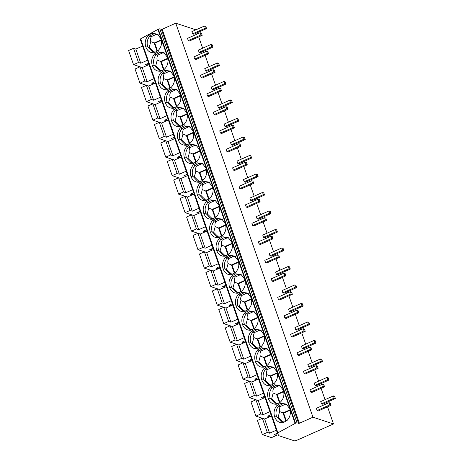 <?xml version="1.0" encoding="UTF-8"?>
<svg xmlns="http://www.w3.org/2000/svg" width="464" height="464" viewBox="0 0 464 464"><rect width="100%" height="100%" fill="white"/><g stroke="black" fill="none" stroke-linecap="round" stroke-linejoin="round"><path stroke-width="0.7" d="M140.244 39.237L277.449 433.243L140.244 39.249A1.212 0.307 -19.2 0 1 140.244 39.237A1.212 0.307 -19.2 0 1 140.673 38.819L158.317 29.191A1.212 0.307 -19.2 0 1 159.831 28.872L162.185 29.238L299.39 423.243L297.035 422.878A1.212 0.307 160.8 0 0 295.522 423.203L277.878 432.825A1.212 0.307 160.8 0 0 277.449 433.243A1.212 0.307 160.8 0 0 277.455 433.254L278.789 435.696L294.327 440.8A2.024 0.51 160.8 0 0 296.85 440.266L333.5 423.957L312.962 417.206L299.39 423.243M195.912 29.824L175.752 23.2L162.185 29.238M175.752 23.2L312.962 417.206M197.264 32.729L197.652 33.849M198.708 36.882L202.646 48.192M203.702 51.226L204.09 52.345M205.152 55.378L209.09 66.688M210.146 69.722L210.534 70.841M211.59 73.88L215.528 85.185M216.589 88.224L216.978 89.343M218.034 92.377L221.972 103.687M223.027 106.72L223.416 107.839M224.477 110.873L228.416 122.183M229.471 125.216L229.86 126.336M230.915 129.375L234.854 140.679M235.909 143.718L236.304 144.838M237.359 147.871L241.297 159.181M242.353 162.214L242.742 163.334M243.797 166.367L247.735 177.677M248.797 180.711L249.185 181.83M250.241 184.863L254.179 196.173M255.235 199.213L255.623 200.326M256.685 203.365L260.623 214.675M261.679 217.709L262.067 218.828M263.123 221.862L267.061 233.172M268.122 236.205L268.511 237.324M269.567 240.358L273.505 251.668M274.56 254.707L274.949 255.821M276.01 258.86L279.949 270.17M281.004 273.203L281.393 274.323M282.448 277.356L286.387 288.666M287.448 291.699L287.837 292.819M288.892 295.852L292.83 307.162M293.886 310.196L294.275 311.315M295.336 314.354L299.274 325.658M300.33 328.698L300.718 329.817M301.774 332.85L305.712 344.16M306.768 347.194L307.162 348.313M308.218 351.347L312.156 362.657M313.212 365.69L313.6 366.809M314.656 369.849L318.594 381.153M319.655 384.192L320.044 385.311M321.1 388.345L325.038 399.655M326.093 402.688L326.482 403.808M327.543 406.841L333.5 423.957M329.022 402.677L316.332 408.326L317.109 410.541L318.327 410.942L331.012 405.298L330.24 403.077L329.022 402.677L329.794 404.898L331.012 405.298M333.407 395.931L320.723 401.575L321.494 403.796L322.712 404.196L335.402 398.547L334.625 396.326L333.407 395.931L334.184 398.147L335.402 398.547M322.579 384.18L309.894 389.824L310.665 392.045L311.883 392.445L324.574 386.802L323.797 384.581L322.579 384.18L323.356 386.402L324.574 386.802M326.969 377.429L314.279 383.078L315.05 385.294L316.268 385.694L328.959 380.051L328.187 377.829L326.969 377.429L327.741 379.651L328.959 380.051M316.141 365.684L303.45 371.328L304.222 373.549L305.44 373.949L318.13 368.3L317.359 366.084L316.141 365.684L316.912 367.9L318.13 368.3M320.525 358.933L307.841 364.576L308.612 366.798L309.83 367.198L322.515 361.555L321.743 359.333L320.525 358.933L321.297 361.154L322.515 361.555M309.697 347.182L297.012 352.831L297.784 355.047L299.002 355.447L311.686 349.804L310.915 347.582L309.697 347.182L310.468 349.404L311.686 349.804M314.082 340.437L301.397 346.08L302.168 348.302L303.386 348.702L316.077 343.053L315.3 340.837L314.082 340.437L314.859 342.652L316.077 343.053M303.259 328.686L290.568 334.329L291.34 336.551L292.558 336.951L305.248 331.308L304.471 329.086L303.259 328.686L304.03 330.907L305.248 331.308M307.644 321.935L294.953 327.584L295.73 329.8L296.943 330.2L309.633 324.556L308.862 322.335L307.644 321.935L308.415 324.156L309.633 324.556M296.815 310.19L284.125 315.833L284.902 318.055L286.114 318.455L298.804 312.806L298.033 310.59L296.815 310.19L297.586 312.405L298.804 312.806M301.2 303.439L288.515 309.082L289.287 311.303L290.505 311.704L303.189 306.06L302.418 303.839L301.2 303.439L301.971 305.66L303.189 306.06M290.371 291.688L277.687 297.337L278.458 299.553L279.676 299.953L292.361 294.309L291.589 292.088L290.371 291.688L291.148 293.909L292.361 294.309M294.762 284.942L282.071 290.586L282.843 292.807L284.061 293.207L296.751 287.558L295.974 285.343L294.762 284.942L295.533 287.158L296.751 287.558M283.933 273.192L271.243 278.835L272.014 281.056L273.232 281.457L285.923 275.813L285.145 273.592L283.933 273.192L284.705 275.413L285.923 275.813M288.318 266.44L275.628 272.09L276.405 274.305L277.623 274.705L290.307 269.062L289.536 266.841L288.318 266.44L289.089 268.662L290.307 269.062M277.489 254.695L264.799 260.339L265.576 262.56L266.794 262.96L279.479 257.311L278.707 255.096L277.489 254.695L278.261 256.911L279.479 257.311M281.874 247.944L269.19 253.588L269.961 255.809L271.179 256.209L283.864 250.566L283.092 248.344L281.874 247.944L282.651 250.166L283.864 250.566M271.046 236.193L258.361 241.843L259.132 244.058L260.35 244.458L273.035 238.815L272.264 236.594L271.046 236.193L271.823 238.415L273.035 238.815M275.436 229.448L262.746 235.091L263.517 237.313L264.735 237.713L277.426 232.064L276.654 229.848L275.436 229.448L276.208 231.664L277.426 232.064M264.608 217.697L251.917 223.341L252.689 225.562L253.907 225.962L266.597 220.319L265.826 218.097L264.608 217.697L265.379 219.919L266.597 220.319M268.992 210.946L256.302 216.595L257.079 218.811L258.297 219.211L270.982 213.568L270.21 211.346L268.992 210.946L269.764 213.167L270.982 213.568M258.164 199.201L245.473 204.844L246.251 207.066L247.469 207.466L260.153 201.817L259.382 199.601L258.164 199.201L258.935 201.422L260.153 201.817M262.549 192.45L249.864 198.093L250.635 200.315L251.853 200.715L264.544 195.071L263.767 192.85L262.549 192.45L263.326 194.671L264.544 195.071M251.72 180.699L239.035 186.348L239.807 188.57L241.025 188.97L253.715 183.321L252.938 181.099L251.72 180.699L252.497 182.92L253.715 183.321M256.111 173.954L243.42 179.597L244.192 181.818L245.41 182.219L258.1 176.569L257.329 174.354L256.111 173.954L256.882 176.175L258.1 176.569M245.282 162.203L232.592 167.852L233.369 170.068L234.581 170.468L247.271 164.824L246.5 162.603L245.282 162.203L246.053 164.424L247.271 164.824M249.667 155.452L236.982 161.101L237.754 163.322L238.972 163.722L251.656 158.073L250.885 155.852L249.667 155.452L250.438 157.673L251.656 158.073M238.838 143.707L226.154 149.35L226.925 151.571L228.143 151.972L240.828 146.328L240.056 144.107L238.838 143.707L239.61 145.928L240.828 146.328M243.223 136.955L230.538 142.605L231.31 144.82L232.528 145.22L245.218 139.577L244.441 137.356L243.223 136.955L244 139.177L245.218 139.577M232.4 125.21L219.71 130.854L220.481 133.075L221.699 133.475L234.39 127.826L233.612 125.605L232.4 125.21L233.172 127.426L234.39 127.826M236.785 118.459L224.095 124.103L224.872 126.324L226.084 126.724L238.774 121.081L238.003 118.859L236.785 118.459L237.556 120.681L238.774 121.081M225.956 106.708L213.266 112.358L214.043 114.573L215.255 114.973L227.946 109.33L227.174 107.109L225.956 106.708L226.728 108.93L227.946 109.33M230.341 99.963L217.657 105.606L218.428 107.828L219.646 108.228L232.331 102.579L231.559 100.357L230.341 99.963L231.118 102.179L232.331 102.579M219.513 88.212L206.828 93.856L207.599 96.077L208.817 96.477L221.502 90.834L220.731 88.612L219.513 88.212L220.29 90.434L221.502 90.834M223.903 81.461L211.213 87.11L211.984 89.326L213.202 89.726L225.893 84.083L225.115 81.861L223.903 81.461L224.675 83.682L225.893 84.083M213.075 69.716L200.384 75.359L201.156 77.581L202.374 77.981L215.064 72.332L214.287 70.116L213.075 69.716L213.846 71.932L215.064 72.332M217.459 62.965L204.769 68.608L205.546 70.83L206.764 71.23L219.449 65.586L218.677 63.365L217.459 62.965L218.231 65.186L219.449 65.586M206.631 51.214L193.94 56.863L194.718 59.079L195.936 59.479L208.62 53.836L207.849 51.614L206.631 51.214L207.402 53.435L208.62 53.836M211.016 44.469L198.331 50.112L199.102 52.333L200.32 52.734L213.005 47.084L212.234 44.869L211.016 44.469L211.793 46.684L213.005 47.084M200.187 32.718L187.502 38.361L188.274 40.583L189.492 40.983L202.176 35.339L201.405 33.118L200.187 32.718L200.964 34.939L202.176 35.339M204.578 25.967L191.887 31.616L192.659 33.831L193.877 34.232L206.567 28.588L205.796 26.367L204.578 25.967L205.349 28.188L206.567 28.588M157.899 29.377L295.104 423.388M277.107 405.269L280.778 403.262L286.224 404.063L289.762 408.709C291.114 413.308 290.133 417.287 286.833 420.651L283.162 422.658C279.142 423.029 276.312 421.126 274.665 416.95C273.354 412.6 274.166 408.709 277.107 405.269L278.58 406.041L282.779 403.738L280.778 403.262M270.669 386.773L274.34 384.76L279.78 385.567L283.318 390.207C284.67 394.806 283.695 398.791 280.395 402.149L276.724 404.161C272.704 404.533 269.868 402.63 268.227 398.454C266.91 394.104 267.722 390.212 270.669 386.773L272.136 387.539L276.341 385.236L274.34 384.76M264.225 368.277L267.896 366.264L273.337 367.07L276.88 371.71C278.226 376.31 277.252 380.289 273.951 383.653L270.28 385.665C266.261 386.036 263.43 384.134 261.783 379.952C260.466 375.608 261.284 371.716 264.225 368.277L265.692 369.042L269.897 366.74L267.896 366.264M257.787 349.775L261.452 347.768L266.899 348.568L270.437 353.214C271.788 357.814 270.814 361.792 267.508 365.156L263.842 367.163C259.823 367.534 256.986 365.632 255.339 361.456C254.028 357.106 254.84 353.214 257.787 349.775L259.254 350.546L263.459 348.244L261.452 347.768M251.343 331.279L255.014 329.266L260.455 330.072L263.993 334.712C265.344 339.312 264.37 343.296 261.07 346.654L257.398 348.667C253.379 349.038 250.548 347.136 248.901 342.96C247.585 338.61 248.397 334.718 251.343 331.279L252.81 332.044L257.015 329.742L255.014 329.266M244.899 312.782L248.571 310.77L254.011 311.576L257.555 316.216C258.9 320.815 257.926 324.794 254.626 328.158L250.954 330.171C246.935 330.542 244.105 328.64 242.457 324.458C241.141 320.114 241.959 316.222 244.899 312.782L246.372 313.548L250.572 311.245L248.571 310.77M238.461 294.286L242.133 292.274L247.573 293.074L251.111 297.72C252.462 302.319 251.488 306.298 248.188 309.662L244.516 311.669C240.497 312.04 237.661 310.138 236.019 305.962C234.703 301.612 235.515 297.72 238.461 294.286L239.929 295.052L244.134 292.749L242.133 292.274M232.017 275.784L235.689 273.772L241.129 274.578L244.667 279.224C246.019 283.823 245.044 287.802 241.744 291.16L238.073 293.173C234.053 293.544 231.223 291.641 229.576 287.465C228.259 283.115 229.077 279.224 232.017 275.784L233.485 276.556L237.69 274.247L235.689 273.772M225.574 257.288L229.245 255.275L234.691 256.082L238.229 260.722C239.581 265.321 238.6 269.306 235.3 272.664L231.629 274.676C227.609 275.048 224.779 273.145 223.132 268.963C221.821 264.619 222.633 260.727 225.574 257.288L227.047 258.054L231.246 255.751L229.245 255.275M219.136 238.792L222.807 236.779L228.247 237.585L231.785 242.225C233.137 246.825 232.162 250.804 228.862 254.168L225.191 256.18C221.171 256.546 218.335 254.643 216.694 250.467C215.377 246.123 216.189 242.225 219.136 238.792L220.603 239.557L224.808 237.255L222.807 236.779M212.692 220.29L216.363 218.283L221.804 219.083L225.347 223.729C226.693 228.329 225.719 232.307 222.418 235.671L218.747 237.678C214.728 238.049 211.897 236.147 210.25 231.971C208.933 227.621 209.751 223.729 212.692 220.29L214.159 221.061L218.364 218.759L216.363 218.283M206.248 201.794L209.919 199.781L215.366 200.587L218.904 205.227C220.255 209.827 219.275 213.811 215.975 217.169L212.303 219.182C208.284 219.553 205.453 217.651 203.806 213.469C202.495 209.125 203.307 205.233 206.248 201.794L207.721 202.559L211.92 200.257L209.919 199.781M199.81 183.297L203.481 181.285L208.922 182.091L212.46 186.731C213.811 191.33 212.837 195.309 209.537 198.673L205.865 200.686C201.846 201.057 199.01 199.149 197.368 194.973C196.052 190.629 196.864 186.731 199.81 183.297L201.277 184.063L205.482 181.76L203.481 181.285M193.366 164.795L197.038 162.789L202.478 163.589L206.022 168.235C207.367 172.834 206.393 176.813 203.093 180.177L199.421 182.184C195.402 182.555 192.572 180.653 190.924 176.477C189.608 172.127 190.426 168.235 193.366 164.795L194.834 165.567L199.039 163.264L197.038 162.789M186.928 146.299L190.594 144.287L196.04 145.093L199.578 149.733C200.929 154.332 199.955 158.317 196.649 161.675L192.983 163.688C188.964 164.059 186.128 162.156 184.481 157.975C183.17 153.63 183.982 149.739 186.928 146.299L188.396 147.065L192.601 144.762L190.594 144.287M180.484 127.803L184.156 125.79L189.596 126.597L193.134 131.237C194.486 135.836 193.511 139.815 190.211 143.179L186.54 145.191C182.52 145.563 179.69 143.654 178.043 139.478C176.726 135.134 177.538 131.242 180.484 127.803L181.952 128.569L186.157 126.266L184.156 125.79M174.041 109.301L177.712 107.294L183.152 108.095L186.696 112.74C188.042 117.34 187.067 121.319 183.767 124.683L180.096 126.689C176.076 127.061 173.246 125.158 171.599 120.982C170.282 116.632 171.1 112.74 174.041 109.301L175.514 110.072L179.713 107.77L177.712 107.294M167.603 90.805L171.274 88.792L176.714 89.598L180.252 94.238C181.604 98.838 180.629 102.822 177.329 106.181L173.658 108.193C169.638 108.564 166.802 106.662 165.161 102.486C163.844 98.136 164.656 94.244 167.603 90.805L169.07 91.57L173.275 89.268L171.274 88.792M161.159 72.309L164.83 70.296L170.271 71.102L173.809 75.742C175.16 80.342 174.186 84.32 170.885 87.684L167.214 89.697C163.195 90.068 160.364 88.166 158.717 83.984C157.4 79.64 158.218 75.748 161.159 72.309L162.626 73.074L166.831 70.772L164.83 70.296M154.715 53.807L158.386 51.8L163.833 52.6L167.371 57.246C168.722 61.845 167.742 65.824 164.442 69.188L160.77 71.195C156.751 71.566 153.92 69.664 152.273 65.488C150.962 61.138 151.774 57.246 154.715 53.807L156.188 54.578L160.387 52.275L158.386 51.8M148.277 35.31L151.948 33.298L157.389 34.104L160.927 38.744C162.278 43.343 161.304 47.328 158.004 50.686L154.332 52.699C150.313 53.07 147.477 51.168 145.835 46.992C144.519 42.642 145.331 38.75 148.277 35.31L149.744 36.076L153.949 33.773L151.948 33.298M282.709 403.738L286.671 404.37M282.895 421.991L278.104 417.281L279.606 411.574C279.079 409.886 279.305 408.204 280.279 406.528L284.954 404.451L286.943 404.579M284.954 404.451L282.779 403.738M287.326 420.193L283.162 422.658M284.165 421.921L281.294 421.689L276.567 416.672C275.367 412.728 276.074 409.173 278.678 406.006L278.58 406.041M280.279 406.528L278.678 406.006M285.83 421.01L283.017 412.931L279.606 411.574M290.168 410.222L283.626 413.134L283.017 412.931L290.075 409.793M283.626 413.134L286.282 420.761M276.271 385.242L280.227 385.868M276.451 403.489L271.66 398.785L273.168 393.078C272.641 391.384 272.861 389.702 273.835 388.032L278.516 385.949L280.5 386.083M278.516 385.949L276.341 385.236M280.882 401.691L276.724 404.161M277.721 403.425L274.85 403.193L270.129 398.176C268.929 394.232 269.63 390.671 272.24 387.51L272.136 387.539M273.835 388.032L272.24 387.51M279.386 402.514L276.573 394.435L273.168 393.078M283.724 391.726L277.182 394.638L276.573 394.435L283.632 391.297M277.182 394.638L279.838 402.265M269.828 366.746L273.789 367.372M270.013 384.992L265.222 380.289L266.725 374.581C266.197 372.888 266.423 371.206 267.397 369.535L272.072 367.453L274.062 367.581M272.072 367.453L269.897 366.74M274.439 383.194L270.28 385.665M271.283 384.929L268.407 384.691L263.685 379.674C262.485 375.73 263.187 372.174 265.797 369.008L265.692 369.042M267.397 369.535L265.797 369.008M272.948 384.012L270.135 375.939L266.725 374.581M277.281 373.224L270.744 376.136L270.135 375.939L277.194 372.795M270.744 376.136L273.4 383.769M263.384 348.244L267.345 348.876M263.569 366.496L258.779 361.787L260.281 356.079C259.759 354.392 259.979 352.71 260.954 351.039L265.628 348.957L267.618 349.085M265.628 348.957L263.459 348.244M268.001 364.698L263.842 367.163M264.84 366.427L261.969 366.195L257.242 361.178C256.041 357.234 256.749 353.678 259.353 350.511L259.254 350.546M260.954 351.039L259.353 350.511M266.504 365.516L263.691 357.437L260.281 356.079M270.843 354.728L264.3 357.64L263.691 357.437L270.75 354.299M264.3 357.64L266.957 365.267M256.946 329.747L260.901 330.374M257.126 347.994L252.335 343.29L253.843 337.583C253.315 335.89 253.535 334.208 254.516 332.537L259.19 330.461L261.18 330.588M259.19 330.461L257.015 329.742M261.557 346.196L257.398 348.667M258.396 347.93L255.525 347.698L250.804 342.681C249.603 338.737 250.305 335.182 252.915 332.015L252.81 332.044M254.516 332.537L252.915 332.015M260.06 347.02L257.247 338.94L253.843 337.583M264.399 336.232L257.856 339.143L257.247 338.94L264.306 335.803M257.856 339.143L260.513 346.77M250.502 311.251L254.463 311.878M250.688 329.498L245.897 324.794L247.399 319.087C246.871 317.393 247.097 315.711 248.072 314.041L252.747 311.959L254.736 312.086M252.747 311.959L250.572 311.245M255.113 327.7L250.954 330.171M251.958 329.434L249.087 329.196L244.36 324.179C243.159 320.235 243.867 316.68 246.471 313.513L246.372 313.548M248.072 314.041L246.471 313.513M253.622 328.518L250.809 320.444L247.399 319.087M257.961 317.73L251.418 320.641L250.809 320.444L257.868 317.301M251.418 320.641L254.075 328.274M244.058 292.749L248.02 293.381M244.244 311.002L239.453 306.292L240.955 300.585C240.433 298.897 240.654 297.215 241.628 295.545L246.303 293.463L248.292 293.59M246.303 293.463L244.134 292.749M248.675 309.204L244.516 311.669M245.514 310.932L242.643 310.7L237.916 305.683C236.721 301.739 237.423 298.184 240.027 295.017L239.929 295.052M241.628 295.545L240.027 295.017M247.179 310.022L244.366 301.948L240.955 300.585M251.517 299.234L244.975 302.145L244.366 301.948L251.424 298.804M244.975 302.145L247.631 309.772M237.62 274.253L241.576 274.879M237.8 292.5L233.009 287.796L234.517 282.089C233.989 280.395 234.216 278.719 235.19 277.043L239.865 274.966L241.854 275.094M239.865 274.966L237.69 274.247M242.231 290.708L238.073 293.173M239.07 292.436L236.199 292.204L231.478 287.187C230.277 283.243 230.979 279.688 233.589 276.521L233.485 276.556M235.19 277.043L233.589 276.521M240.735 291.525L237.928 283.446L234.517 282.089M245.073 280.737L238.531 283.649L237.928 283.446L244.986 280.308M238.531 283.649L241.187 291.276M231.176 255.757L235.138 256.383M231.362 274.004L226.571 269.3L228.073 263.593C227.546 261.899 227.772 260.217 228.746 258.547L233.421 256.464L235.41 256.592M233.421 256.464L231.246 255.751M235.787 272.206L231.629 274.676M232.632 273.94L229.761 273.708L225.034 268.691C223.834 264.741 224.541 261.186 227.145 258.019L227.047 258.054M228.746 258.547L227.145 258.019M234.297 273.023L231.484 264.95L228.073 263.593M238.635 262.241L232.093 265.147L231.484 264.95L238.542 261.806M232.093 265.147L234.749 272.78M224.733 237.255L228.694 237.887M224.918 255.507L220.127 250.804L221.635 245.091C221.108 243.403 221.328 241.721 222.302 240.05L226.977 237.968L228.967 238.096M226.977 237.968L224.808 237.255M229.349 253.709L225.191 256.18M226.188 255.438L223.317 255.206L218.596 250.189C217.396 246.245 218.097 242.689 220.702 239.523L220.603 239.557M222.302 240.05L220.702 239.523M227.853 254.527L225.04 246.454L221.635 245.091M232.191 243.739L225.649 246.651L225.04 246.454L232.099 243.31M225.649 246.651L228.305 254.278M218.295 218.759L222.25 219.391M218.48 237.011L213.684 232.302L215.192 226.594C214.664 224.901 214.89 223.225 215.864 221.548L220.539 219.472L222.529 219.6M220.539 219.472L218.364 218.759M222.906 235.213L218.747 237.678M219.745 236.942L216.874 236.71L212.152 231.693C210.952 227.749 211.654 224.193 214.264 221.026L214.159 221.061M215.864 221.548L214.264 221.026M221.415 236.031L218.602 227.952L215.192 226.594M225.748 225.243L219.211 228.155L218.602 227.952L225.661 224.814M219.211 228.155L221.867 235.782M211.851 200.262L215.812 200.889M212.036 218.509L207.246 213.805L208.748 208.098C208.22 206.405 208.446 204.723 209.421 203.052L214.095 200.97L216.085 201.098M214.095 200.97L211.92 200.257M216.468 216.711L212.303 219.182M213.307 218.445L210.436 218.213L205.709 213.196C204.508 209.247 205.216 205.691 207.82 202.524L207.721 202.559M209.421 203.052L207.82 202.524M214.971 217.529L212.158 209.455L208.748 208.098M219.31 206.747L212.767 209.653L212.158 209.455L219.217 206.312M212.767 209.653L215.424 217.285M205.413 181.76L209.368 182.393M205.593 200.013L200.802 195.309L202.31 189.596C201.782 187.908 202.002 186.226 202.977 184.556L207.657 182.474L209.641 182.601M207.657 182.474L205.482 181.76M210.024 198.215L205.865 200.686M206.863 199.943L203.992 199.711L199.271 194.694C198.07 190.75 198.772 187.195 201.382 184.028L201.277 184.063M202.977 184.556L201.382 184.028M208.527 199.033L205.714 190.959L202.31 189.596M212.866 188.245L206.323 191.156L205.714 190.959L212.773 187.816M206.323 191.156L208.98 198.783M198.969 163.264L202.93 163.896M199.155 181.517L194.364 176.807L195.866 171.1C195.338 169.412 195.564 167.73 196.539 166.054L201.214 163.978L203.203 164.105M201.214 163.978L199.039 163.264M203.58 179.719L199.421 182.184M200.425 181.447L197.548 181.215L192.827 176.198C191.626 172.254 192.328 168.699 194.938 165.532L194.834 165.567M196.539 166.054L194.938 165.532M202.089 180.537L199.276 172.457L195.866 171.1M206.422 169.749L199.885 172.66L199.276 172.457L206.335 169.319M199.885 172.66L202.542 180.287M192.525 144.768L196.487 145.394M192.711 163.015L187.92 158.311L189.422 152.604C188.9 150.91 189.121 149.228 190.095 147.558L194.77 145.476L196.759 145.609M194.77 145.476L192.601 144.762M197.142 161.217L192.983 163.688M193.981 162.951L191.11 162.719L186.383 157.702C185.182 153.758 185.89 150.197 188.494 147.03L188.396 147.065M190.095 147.558L188.494 147.03M195.646 162.04L192.833 153.961L189.422 152.604M199.984 151.252L193.442 154.164L192.833 153.961L199.891 150.823M193.442 154.164L196.098 161.791M186.087 126.266L190.043 126.898M186.267 144.519L181.476 139.815L182.984 134.102C182.456 132.414 182.677 130.732 183.657 129.062L188.332 126.979L190.321 127.107M188.332 126.979L186.157 126.266M190.698 142.721L186.54 145.191M187.537 144.449L184.666 144.217L179.945 139.2C178.744 135.256 179.446 131.701 182.056 128.534L181.952 128.569M183.657 129.062L182.056 128.534M189.202 143.538L186.389 135.465L182.984 134.102M193.54 132.75L186.998 135.662L186.389 135.465L193.447 132.321M186.998 135.662L189.654 143.289M179.643 107.77L183.605 108.402M179.829 126.022L175.038 121.313L176.54 115.606C176.013 113.918 176.239 112.236 177.213 110.56L181.888 108.483L183.877 108.611M181.888 108.483L179.713 107.77M184.254 124.224L180.096 126.689M181.099 125.953L178.228 125.721L173.501 120.704C172.301 116.76 173.008 113.204 175.612 110.038L175.514 110.072M177.213 110.56L175.612 110.038M182.764 125.042L179.951 116.963L176.54 115.606M187.102 114.254L180.56 117.166L179.951 116.963L187.009 113.825M180.56 117.166L183.216 124.793M173.2 89.274L177.161 89.9M173.385 107.52L168.594 102.817L170.097 97.109C169.575 95.416 169.795 93.734 170.769 92.063L175.444 89.981L177.434 90.115M175.444 89.981L173.275 89.268M177.816 105.722L173.658 108.193M174.655 107.457L171.784 107.225L167.057 102.208C165.863 98.264 166.564 94.708 169.169 91.541L169.07 91.57M170.769 92.063L169.169 91.541M176.32 106.546L173.507 98.467L170.097 97.109M180.658 95.758L174.116 98.67L173.507 98.467L180.566 95.329M174.116 98.67L176.772 106.297M166.762 70.777L170.717 71.404M166.941 89.024L162.151 84.32L163.659 78.613C163.131 76.92 163.357 75.238 164.331 73.567L169.006 71.485L170.996 71.613M169.006 71.485L166.831 70.772M171.373 87.226L167.214 89.697M168.212 88.96L165.341 88.723L160.619 83.706C159.419 79.762 160.121 76.206 162.731 73.039L162.626 73.074M164.331 73.567L162.731 73.039M169.876 88.044L167.069 79.97L163.659 78.613M174.215 77.256L167.672 80.168L167.069 79.97L174.128 76.827M167.672 80.168L170.329 87.8M160.318 52.275L164.279 52.908M160.503 70.528L155.713 65.818L157.215 60.111C156.687 58.423 156.913 56.741 157.888 55.071L162.562 52.989L164.552 53.116M162.562 52.989L160.387 52.275M164.929 68.73L160.77 71.195M161.774 70.458L158.903 70.226L154.176 65.209C152.975 61.265 153.683 57.71 156.287 54.543L156.188 54.578M157.888 55.071L156.287 54.543M163.438 69.548L160.625 61.468L157.215 60.111M167.777 58.76L161.234 61.671L160.625 61.468L167.684 58.331M161.234 61.671L163.891 69.298M153.874 33.779L157.835 34.406M154.06 52.026L149.269 47.322L150.777 41.615C150.249 39.921 150.469 38.239 151.444 36.569L156.119 34.493L158.108 34.62M156.119 34.493L153.949 33.773M158.491 50.234L154.332 52.699M155.33 51.962L152.459 51.73L147.738 46.713C146.537 42.769 147.239 39.214 149.843 36.047L149.744 36.076M151.444 36.569L149.843 36.047M156.994 51.052L154.181 42.972L150.777 41.615M161.333 40.264L154.79 43.175L154.181 42.972L161.24 39.834M154.79 43.175L157.447 50.802M271.452 416.022L264.648 419.027L262.369 418.279L257.433 420.471L262.363 434.623L271.492 437.622L276.428 435.429L274.143 434.681L277.437 433.202M276.382 430.174L269.578 433.179L267.299 432.431L262.363 434.623M264.648 419.027L269.578 433.179M275.889 433.898L276.428 435.429M262.369 418.279L267.299 432.431M265.008 397.526L258.21 400.531L255.925 399.782L250.995 401.975L255.919 416.127L264.695 419.009M269.938 411.672L263.134 414.683L260.855 413.929L255.919 416.127M258.21 400.531L263.134 414.683M269.648 416.823L267.699 416.179L270.993 414.706M269.451 415.396L269.903 416.707M255.925 399.782L260.855 413.929M258.57 379.024L251.766 382.034L249.487 381.28L244.551 383.479L249.481 397.631L258.251 400.513M263.494 393.176L256.696 396.181L254.411 395.432L249.481 397.631M251.766 382.034L256.696 396.181M263.204 398.321L261.261 397.683L264.55 396.21M263.007 396.9L263.465 398.211M249.487 381.28L254.411 395.432M252.126 360.528L245.323 363.532L243.043 362.784L238.107 364.982L243.037 379.129L251.807 382.011M257.056 374.68L250.253 377.684L247.973 376.936L243.037 379.129M245.323 363.532L250.253 377.684M256.766 379.825L254.817 379.187L258.112 377.708M256.569 378.404L257.021 379.709M243.043 362.784L247.973 376.936M245.682 342.032L238.885 345.036L236.599 344.288L231.669 346.48L236.594 360.632L245.369 363.515M250.612 356.184L243.809 359.188L241.529 358.434L236.594 360.632M238.885 345.036L243.809 359.188M250.322 361.328L248.373 360.685L251.668 359.211M250.125 359.902L250.577 361.212M236.599 344.288L241.529 358.434M239.244 323.53L232.441 326.54L230.161 325.786L225.226 327.984L230.156 342.136L238.925 345.019M244.168 337.682L237.371 340.686L235.086 339.938L230.156 342.136M232.441 326.54L237.371 340.686M243.878 342.826L241.935 342.188L245.224 340.715M243.681 341.405L244.139 342.716M230.161 325.786L235.086 339.938M232.8 305.034L226.003 308.038L223.718 307.29L218.782 309.488L223.712 323.634L232.487 326.517M237.73 319.186L230.927 322.19L228.648 321.442L223.712 323.634M226.003 308.038L230.927 322.19M237.44 324.33L235.492 323.692L238.786 322.213M237.243 322.909L237.696 324.214M223.718 307.29L228.648 321.442M226.362 286.537L219.559 289.542L217.274 288.794L212.344 290.986L217.268 305.138L226.043 308.021M231.287 300.689L224.489 303.694L222.204 302.946L217.268 305.138M219.559 289.542L224.489 303.694M230.997 305.834L229.054 305.19L232.342 303.717M230.799 304.407L231.258 305.718M217.274 288.794L222.204 302.946M219.919 268.035L213.115 271.046L210.836 270.292L205.9 272.49L210.83 286.642L219.6 289.524M224.849 282.187L218.045 285.198L215.76 284.444L210.83 286.642M213.115 271.046L218.045 285.198M224.553 287.332L222.61 286.694L225.904 285.221M224.356 285.911L224.814 287.222M210.836 270.292L215.76 284.444M213.475 249.539L206.677 252.544L204.392 251.795L199.456 253.994L204.386 268.14L213.162 271.022M218.405 263.691L211.601 266.696L209.322 265.947L204.386 268.14M206.677 252.544L211.601 266.696M218.115 268.836L216.166 268.198L219.46 266.725M217.918 267.415L218.37 268.72M204.392 251.795L209.322 265.947M207.037 231.043L200.233 234.047L197.954 233.299L193.018 235.492L197.942 249.644L206.718 252.526M211.961 245.195L205.163 248.199L202.878 247.451L197.942 249.644M200.233 234.047L205.163 248.199M211.671 250.34L209.728 249.696L213.017 248.223M211.474 248.913L211.932 250.224M197.954 233.299L202.878 247.451M200.593 212.547L193.79 215.551L191.51 214.797L186.574 216.995L191.504 231.147L200.274 234.03M205.523 226.693L198.72 229.703L196.44 228.949L191.504 231.147M193.79 215.551L198.72 229.703M205.227 231.838L203.284 231.2L206.579 229.726M205.03 230.417L205.488 231.727M191.51 214.797L196.44 228.949M194.149 194.045L187.352 197.049L185.066 196.301L180.136 198.499L185.061 212.651L193.836 215.534M199.079 208.197L192.276 211.201L189.996 210.453L185.061 212.651M187.352 197.049L192.276 211.201M198.789 213.341L196.84 212.703L200.135 211.23M198.592 211.92L199.044 213.225M185.066 196.301L189.996 210.453M187.711 175.549L180.908 178.553L178.628 177.805L173.693 179.997L178.623 194.149L187.392 197.032M192.635 189.701L185.838 192.705L183.553 191.957L178.623 194.149M180.908 178.553L185.838 192.705M192.345 194.845L190.402 194.207L193.691 192.728M192.148 193.424L192.606 194.729M178.628 177.805L183.553 191.957M181.267 157.052L174.464 160.057L172.185 159.309L167.249 161.501L172.179 175.653L180.954 178.536M186.197 171.199L179.394 174.209L177.115 173.455L172.179 175.653M174.464 160.057L179.394 174.209M185.907 176.343L183.959 175.705L187.253 174.232M185.71 174.922L186.163 176.233M172.185 159.309L177.115 173.455M174.824 138.55L168.026 141.561L165.741 140.807L160.811 143.005L165.735 157.157L174.51 160.039M179.754 152.702L172.95 155.707L170.671 154.959L165.735 157.157M168.026 141.561L172.95 155.707M179.464 157.847L177.515 157.209L180.809 155.736M179.266 156.426L179.719 157.731M165.741 140.807L170.671 154.959M168.386 120.054L161.582 123.059L159.303 122.31L154.367 124.503L159.297 138.655L168.067 141.537M173.31 134.206L166.512 137.211L164.227 136.462L159.297 138.655M161.582 123.059L166.512 137.211M173.02 139.351L171.077 138.713L174.365 137.234M172.823 137.93L173.281 139.235M159.303 122.31L164.227 136.462M161.942 101.558L155.144 104.562L152.859 103.814L147.923 106.007L152.853 120.159L161.629 123.041M166.872 115.71L160.068 118.714L157.789 117.96L152.853 120.159M155.144 104.562L160.068 118.714M166.582 120.855L164.633 120.211L167.927 118.738M166.385 119.428L166.837 120.739M152.859 103.814L157.789 117.96M155.504 83.056L148.7 86.066L146.415 85.312L141.485 87.51L146.409 101.662L155.185 104.545M160.428 97.208L153.63 100.212L151.345 99.464L146.409 101.662M148.7 86.066L153.63 100.212M160.138 102.353L158.195 101.715L161.484 100.241M159.941 100.932L160.399 102.242M146.415 85.312L151.345 99.464M149.06 64.56L142.257 67.564L139.977 66.816L135.041 69.014L139.971 83.16L148.741 86.043M153.99 78.712L147.187 81.716L144.901 80.968L139.971 83.16M142.257 67.564L147.187 81.716M153.694 83.856L151.751 83.218L155.046 81.739M153.497 82.435L153.955 83.74M139.977 66.816L144.901 80.968M142.616 46.064L135.819 49.068L133.533 48.32L128.598 50.512L133.528 64.664L142.303 67.547M147.546 60.216L140.743 63.22L138.463 62.472L133.528 64.664M135.819 49.068L140.743 63.22M147.256 65.36L145.307 64.716L148.602 63.243M147.059 63.933L147.511 65.244M133.533 48.32L138.463 62.472M317.109 410.541L329.794 404.898M321.494 403.796L334.184 398.147M310.665 392.045L323.356 386.402M315.05 385.294L327.741 379.651M304.222 373.549L316.912 367.9M308.612 366.798L321.297 361.154M297.784 355.047L310.468 349.404M302.168 348.302L314.859 342.652M291.34 336.551L304.03 330.907M295.73 329.8L308.415 324.156M284.902 318.055L297.586 312.405M289.287 311.303L301.971 305.66M278.458 299.553L291.148 293.909M282.843 292.807L295.533 287.158M272.014 281.056L284.705 275.413M276.405 274.305L289.089 268.662M265.576 262.56L278.261 256.911M269.961 255.809L282.651 250.166M259.132 244.058L271.823 238.415M263.517 237.313L276.208 231.664M252.689 225.562L265.379 219.919M257.079 218.811L269.764 213.167M246.251 207.066L258.935 201.422M250.635 200.315L263.326 194.671M239.807 188.57L252.497 182.92M244.192 181.818L256.882 176.175M233.369 170.068L246.053 164.424M237.754 163.322L250.438 157.673M226.925 151.571L239.61 145.928M231.31 144.82L244 139.177M220.481 133.075L233.172 127.426M224.872 126.324L237.556 120.681M214.043 114.573L226.728 108.93M218.428 107.828L231.118 102.179M207.599 96.077L220.29 90.434M211.984 89.326L224.675 83.682M201.156 77.581L213.846 71.932M205.546 70.83L218.231 65.186M194.718 59.079L207.402 53.435M199.102 52.333L211.793 46.684M188.274 40.583L200.964 34.939M192.659 33.831L205.349 28.188M158.317 29.191L295.522 423.203M297.035 422.878L159.831 28.872M161.426 29.4L298.636 423.406M140.673 38.819L277.878 432.825M274.665 416.95L276.567 416.672M268.227 398.454L270.129 398.176M261.783 379.952L263.685 379.674M255.339 361.456L257.242 361.178M248.901 342.96L250.804 342.681M242.457 324.458L244.36 324.179M236.019 305.962L237.916 305.683M229.576 287.465L231.478 287.187M223.132 268.963L225.034 268.691M216.694 250.467L218.596 250.189M210.25 231.971L212.152 231.693M203.806 213.469L205.709 213.196M197.368 194.973L199.271 194.694M190.924 176.477L192.827 176.198M184.481 157.975L186.383 157.702M178.043 139.478L179.945 139.2M171.599 120.982L173.501 120.704M165.161 102.486L167.057 102.208M158.717 83.984L160.619 83.706M152.273 65.488L154.176 65.209M145.835 46.992L147.738 46.713"/></g></svg>
